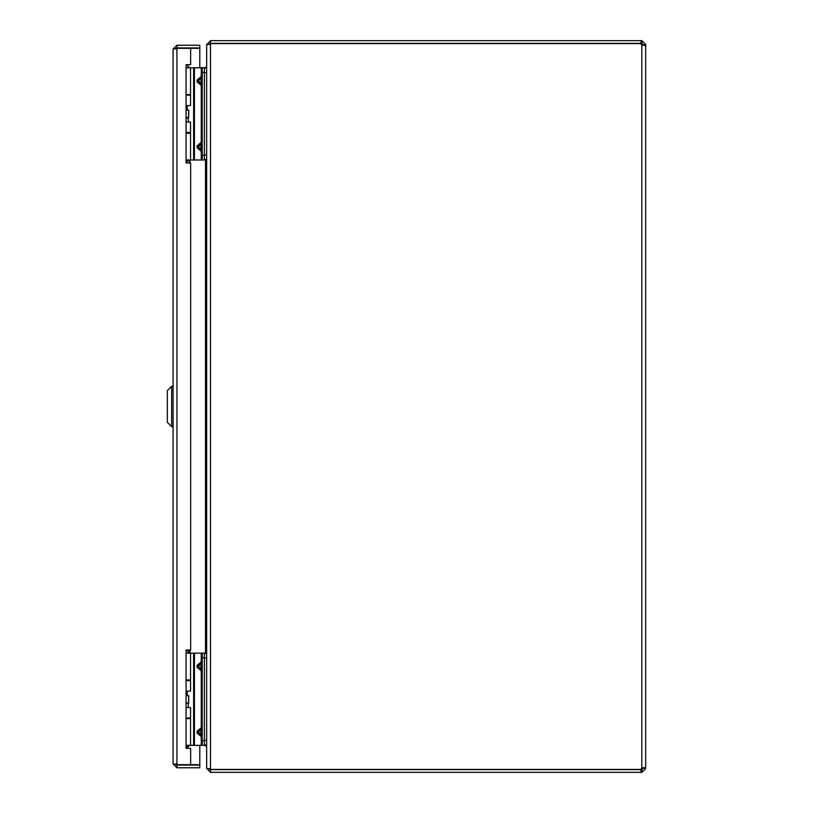 <?xml version="1.0" encoding="UTF-8"?>
<svg xmlns="http://www.w3.org/2000/svg" width="813" height="813" viewBox="0 0 813 813"><rect width="100%" height="100%" fill="white"/><g stroke="black" fill="none" stroke-linecap="round" stroke-linejoin="round"><path stroke-width="1.22" d="M175.791 49.075L176.939 47.926L199.795 47.926L199.795 45.223L176.939 45.223L176.939 47.926M176.939 765.074L176.939 767.777L199.795 767.777L199.795 765.074L176.939 765.074L175.791 763.925M175.974 48.455L173.088 49.075L173.088 763.925L175.974 764.545M199.795 67.672L199.795 48.333L176.939 48.333L176.939 764.667L199.795 764.667L199.795 745.348M173.088 49.075L176.939 45.223M176.939 767.777L173.088 763.925M190.649 764.667L190.649 748.316L186.075 748.316L186.075 650.014L190.649 650.014L190.649 162.986L186.075 162.986L186.075 64.684L190.649 64.684L190.649 48.333M171.645 386.338L167.326 390.657L167.326 422.343L171.645 426.662L171.645 386.338L173.088 386.338M171.645 426.662L173.088 426.662M642.971 44.939L645.674 44.939L644.546 45.487L641.823 44.939L641.823 768.061L644.546 767.513L645.674 768.061L645.674 44.939L642.961 45.01M645.674 768.498L642.971 768.061L645.674 768.498L641.823 772.35L641.01 772.35L641.01 769.647L641.823 769.647L641.823 772.35M642.971 768.498L641.823 769.647M641.823 43.353L641.01 43.353L641.01 40.65L641.823 40.65L641.823 43.353L642.971 44.502M641.01 772.35L210.506 772.35L210.506 769.647L641.01 769.647M641.01 43.353L210.506 43.353L210.506 40.65L206.898 44.502M641.823 40.65L645.674 44.502M641.823 768.061A2.561 2.561 0 0 0 640.929 769.423L210.506 769.423L206.654 768.092L206.654 44.908L210.506 43.577L640.929 43.577A2.561 2.561 0 0 0 641.823 44.939M210.506 769.647L209.358 768.498M641.01 40.65L210.506 40.65M209.358 44.502L210.506 43.353M210.506 772.35L206.909 768.498M204.388 745.328L206.654 746.476L206.654 768.498M206.654 44.502L206.654 66.524L205.506 67.672L188.718 67.794M206.654 746.07L206.604 744.911M206.604 68.089L206.654 66.93M188.87 745.348L189.998 745.328M186.543 748.316L189.185 745.663M189.185 67.337L187.701 65.853M206.654 159.551L204.388 159.551L206.654 159.551M204.388 68.089L206.654 68.089L204.388 68.089M204.388 653.449L206.654 653.449M206.654 744.911L204.388 744.911M187.874 117.458L188.23 118.078L186.075 118.078M186.075 162.712L188.23 159.988M187.407 64.684L188.23 67.438L187.407 64.684M182.925 48.252L186.949 48.16L182.925 48.333M204.388 72.367L204.388 67.794L202.224 67.794L202.224 72.367L204.388 72.367L204.388 155.415L202.224 155.415L202.224 72.367M204.388 159.988L202.224 159.988L204.388 159.988L204.388 155.415M204.388 67.794L186.075 67.794M202.224 155.415L202.224 159.988L186.075 159.988M186.075 94.582L190.527 94.582L190.527 67.794M190.527 159.988L190.527 133.21L186.075 133.21M202.224 151.32L200.862 149.44L201.685 147.732L200.862 144.196L202.224 142.316L201.238 142.316L200.862 144.196L198.372 145.903L198.372 147.732L200.862 149.44L201.238 151.32L202.224 151.32M201.238 67.794L201.238 76.463L202.224 76.463L198.372 80.05L201.685 80.05L200.862 78.343L201.238 76.463L197.081 80.05L197.081 81.879L201.238 85.467L202.224 85.467L200.862 83.587L201.685 81.879L198.372 81.879L200.862 83.587L201.238 85.467L201.238 142.316L197.081 145.903L197.081 147.732L201.238 151.32L201.238 159.988M187.976 703.001L186.075 703.438M186.075 748.072L188.23 745.348M187.397 650.014L188.23 652.798L187.397 650.014M204.388 657.727L204.388 653.154L202.224 653.154L202.224 657.727L204.388 657.727L204.388 740.775L202.224 740.775L202.224 657.727M204.388 745.348L202.224 745.348L204.388 745.348L204.388 740.775M202.224 653.154L186.075 653.154M202.224 740.775L202.224 745.348L186.075 745.348M186.075 679.942L190.527 679.942L190.527 653.154M190.527 745.348L190.527 718.57L186.075 718.57M202.224 736.68L200.862 734.8L201.685 733.092L200.862 729.556L202.224 727.676L201.238 727.676L200.862 729.556L198.372 731.263L198.372 733.092L200.862 734.8L201.238 736.68L202.224 736.68M201.238 653.154L201.238 661.823L202.224 661.823L198.372 665.41L201.685 665.41L200.862 663.703L201.238 661.823L197.081 665.41L197.081 667.239L201.238 670.827L202.224 670.827L200.862 668.947L201.685 667.239L198.372 667.239L200.862 668.947L201.238 670.827L201.238 727.676L197.081 731.263L197.081 733.092L201.238 736.68L201.238 745.348M186.075 718.021L190.527 718.021L190.527 707.574L186.075 707.574M186.075 680.674L190.527 680.674L190.527 691.111L186.075 691.111M186.075 703.001L188.728 703.001L188.728 695.684L186.075 695.684M188.616 703.001L188.616 695.684M186.075 132.478L190.527 132.478L190.527 122.031L186.075 122.031M186.075 95.131L190.527 95.131L190.527 105.568L186.075 105.568M186.075 117.458L188.728 117.458L188.728 110.141L186.075 110.141M188.616 117.458L188.616 110.141M210.506 769.24L210.506 43.76M205.506 653.449L205.506 159.551M189.998 159.988L189.998 162.986M189.998 650.014L189.998 653.154M189.185 653.154L189.185 650.014M189.185 162.986L189.185 159.988M206.654 154.978L204.388 154.978M206.654 72.662L204.388 72.662M206.654 740.338L204.388 740.338M206.654 658.022L204.388 658.022M193.626 67.794L193.626 159.988M194.439 159.988L194.439 67.794M197.081 145.903L202.224 145.903M202.224 147.732L197.081 147.732M202.224 80.05L201.685 80.05L201.685 81.879L202.224 81.879M197.081 81.879L198.372 81.879L198.372 80.05L197.081 80.05M193.626 653.154L193.626 745.348M194.439 745.348L194.439 653.154M197.081 731.263L202.224 731.263M202.224 733.092L197.081 733.092M202.224 665.41L201.685 665.41L201.685 667.239L202.224 667.239M197.081 667.239L198.372 667.239L198.372 665.41L197.081 665.41M188.23 118.078L188.23 122.031M188.23 132.478L188.23 133.21M187.224 105.568L187.224 110.141M188.23 94.582L188.23 95.131M182.925 48.16L184.937 48.058M188.23 703.438L188.23 707.574M188.23 718.021L188.23 718.57M187.224 691.111L187.224 695.684M188.23 679.942L188.23 680.674"/></g></svg>
